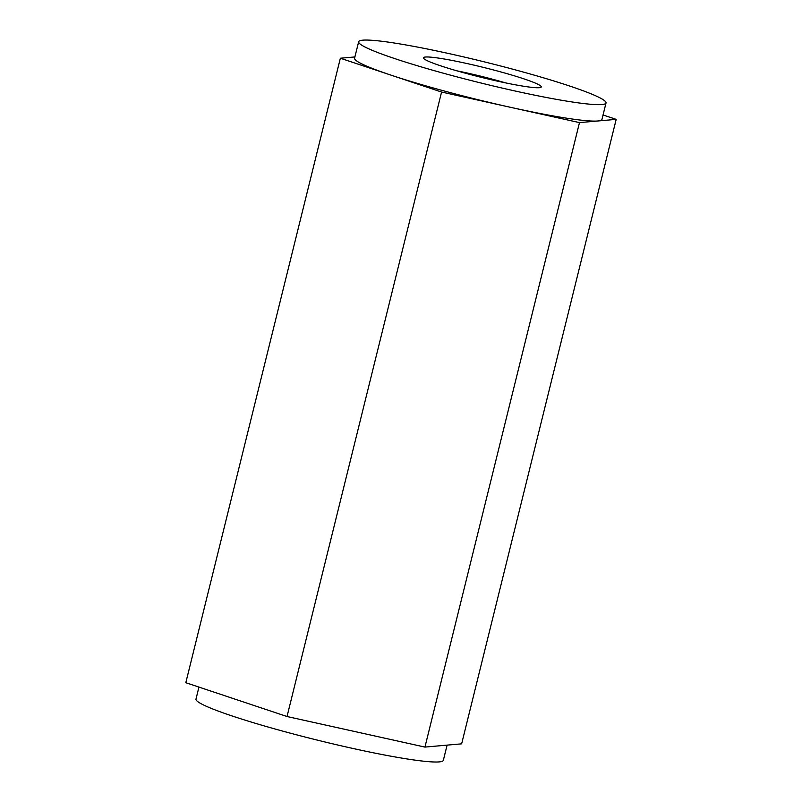 <?xml version="1.0" encoding="UTF-8"?>
<svg xmlns="http://www.w3.org/2000/svg" width="802" height="802" viewBox="0 0 802 802"><rect width="100%" height="100%" fill="white"/><g stroke="black" fill="none" stroke-linecap="round" stroke-linejoin="round"><path stroke-width="1.2" d="M456.94 70.847A52.22 4.371 -166.1 0 1 505.511 82.867M524.107 86.315A60.711 5.083 -166.1 0 1 461.571 72.16A60.711 5.083 -166.1 0 1 423.506 58.245A60.711 5.083 -166.1 0 1 483.556 67.428A60.711 5.083 -166.1 0 1 540.969 87.308A60.711 5.083 -166.1 0 1 524.107 86.315M358.654 41.754L354.584 58.185A127.418 10.667 13.9 0 0 390.965 75.127A127.418 10.667 13.9 0 0 510.523 107.318A127.418 10.667 13.9 0 0 597.831 120.982A127.418 10.667 13.9 0 0 601.961 119.408L606.021 102.967A127.418 10.667 13.9 0 0 530.754 74.145A127.418 10.667 13.9 0 0 394.684 43.077A127.418 10.667 13.9 0 0 358.654 41.754A127.418 10.667 13.9 0 0 514.593 90.887A127.418 10.667 13.9 0 0 606.021 102.967M354.895 56.942L340.359 58.225L441.571 92.04L579.485 122.606L616.187 119.368L603.054 114.977M441.571 92.04L287.026 716.517L236.42 699.615L185.813 682.702L340.359 58.225M287.026 716.517L424.94 747.083L579.485 122.606M424.94 747.083L461.641 743.845L616.187 119.368M198.946 687.093L195.979 699.103A127.418 10.667 13.9 0 0 302.364 736.336A127.418 10.667 13.9 0 0 439.225 761.9A127.418 10.667 13.9 0 0 443.346 760.316L447.105 745.128"/></g></svg>

